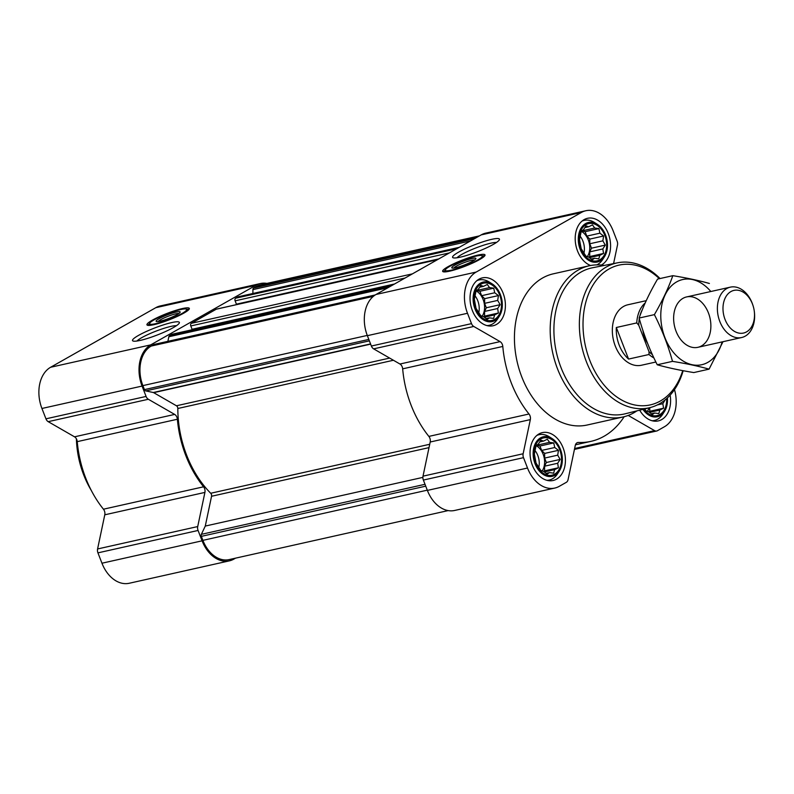 <?xml version="1.0" encoding="UTF-8"?>
<svg xmlns="http://www.w3.org/2000/svg" width="794" height="794" viewBox="0 0 794 794"><rect width="100%" height="100%" fill="white"/><g stroke="black" fill="none" stroke-linecap="round" stroke-linejoin="round"><path stroke-width="1.19" d="M457.007 257.772A22.123 3.285 158.8 0 1 461.771 254.437A22.123 3.285 158.8 0 1 496.478 242.468M666.662 398.598A19.106 13.468 -102.6 0 1 659.01 414.974A19.106 13.468 -102.6 0 1 643.825 409.148M665.174 399.868L662.841 403.689L663.566 408.195L659.824 410.071L658.822 413.585L654.623 413.009L652.36 414.547L648.629 411.739L645.909 410.835L644.738 408.92M536.109 445.563L538.372 444.025L540.853 440.174L543.572 441.077L547.314 439.211L549.567 442.357L553.755 442.923L554.738 447.508L558.46 450.317L557.706 455.161L560.157 459.418L557.676 463.269L558.4 467.775L554.649 469.641L553.646 473.164L549.448 472.589L547.185 474.127L543.463 471.318L540.744 470.415L536.039 463.021L534.342 453.92L536.109 445.563M535.761 463.349A19.106 13.468 -102.6 0 1 547.81 437.911A19.106 13.468 -102.6 0 1 559.641 468.43A19.106 13.468 -102.6 0 1 535.761 463.349M476.082 290.822L478.345 289.284L480.836 285.433L483.556 286.336L487.298 284.47L489.541 287.607L493.739 288.182L494.712 292.768L498.443 295.576L497.679 300.42L500.141 304.678L497.649 308.529L498.374 313.034L494.632 314.9L493.63 318.424L489.432 317.848L487.169 319.387L483.437 316.578L480.717 315.675L476.023 308.28L474.326 299.179L476.082 290.822M475.745 308.598A19.106 13.468 -102.6 0 1 487.784 283.17A19.106 13.468 -102.6 0 1 499.625 313.68A19.106 13.468 -102.6 0 1 475.745 308.598M581.258 231.243L583.521 229.704L586.002 225.853L588.721 226.756L592.463 224.891L594.716 228.027L598.914 228.603L599.887 233.188L603.609 235.997L602.854 240.84L605.306 245.098L602.825 248.949L603.549 253.455L599.798 255.321L598.795 258.844L594.597 258.268L592.334 259.807L588.612 256.998L585.893 256.095L581.188 248.701L579.491 239.599L581.258 231.243M580.91 249.018A19.106 13.468 -102.6 0 1 592.959 223.59A19.106 13.468 -102.6 0 1 604.79 254.1A19.106 13.468 -102.6 0 1 580.91 249.018M154.522 344.378A2.064 1.459 77.4 0 0 154.215 344.398A2.064 1.459 77.4 0 0 153.927 344.507L151.217 346.055A30.986 21.835 77.4 0 0 142.88 385.616L144.429 389.616A2.064 1.459 77.4 0 0 145.719 390.896L153.302 392.514L370.56 343.911M172.516 334.185A2.064 1.459 77.4 0 0 172.209 334.205A2.064 1.459 77.4 0 0 171.921 334.314L169.549 335.663A2.064 1.459 77.4 0 0 168.844 336.745L167.881 341.341M216.851 309.074A2.064 1.459 77.4 0 0 216.544 309.094A2.064 1.459 77.4 0 0 216.256 309.203L191.334 323.317A2.064 1.459 77.4 0 0 190.778 325.957L192.079 329.292A1.032 0.725 77.4 0 0 192.337 329.709M238.647 296.728A2.064 1.459 77.4 0 0 238.339 296.748A2.064 1.459 77.4 0 0 238.051 296.857L235.669 298.207A2.064 1.459 77.4 0 0 235.113 300.837L236.413 304.171A1.032 0.725 77.4 0 0 236.672 304.588M479.497 235.858L260.7 284.798A30.986 21.835 77.4 0 0 256.383 286.475L253.663 288.014A2.064 1.459 77.4 0 0 252.909 289.602L252.899 293.492M613.583 263.588L617.484 245.038A5.161 3.642 77.4 0 0 617.127 241.138L613.117 230.786A32.276 22.748 77.4 0 0 585.843 210.738L485.71 233.138A32.276 22.748 77.4 0 0 481.214 234.885L376.048 294.465A32.276 22.748 77.4 0 0 367.364 335.673L371.374 346.035A5.161 3.642 77.4 0 0 373.637 348.864L399.948 364.019A5.161 3.642 77.4 0 1 402.667 368.843A94.248 66.408 77.4 0 0 428.869 436.402A5.161 3.642 77.4 0 1 430.199 442.01L423.013 476.162A5.161 3.642 77.4 0 0 423.371 480.062L427.38 490.414A32.276 22.748 77.4 0 0 454.654 510.463L554.788 488.062A32.276 22.748 77.4 0 0 559.284 486.315L566.321 482.335A5.161 3.642 77.4 0 0 568.067 479.645L575.263 445.494A5.161 3.642 77.4 0 1 577.724 442.526A5.161 3.642 77.4 0 1 578.409 442.466A94.248 66.408 77.4 0 0 590.885 441.375A94.248 66.408 77.4 0 0 624.153 416.721M585.843 210.738A32.276 22.748 77.4 0 0 581.347 212.484L476.172 272.064A32.276 22.748 77.4 0 0 467.497 313.273L471.507 323.634A5.161 3.642 77.4 0 0 473.76 326.463L500.081 341.618L399.948 364.019M554.788 488.062A32.276 22.748 77.4 0 1 527.514 468.023L523.494 457.662A5.161 3.642 77.4 0 1 523.137 453.761L530.332 419.609A5.161 3.642 77.4 0 0 529.003 414.002A94.248 66.408 77.4 0 1 502.801 346.452A5.161 3.642 77.4 0 0 500.081 341.618M674.493 389.596A32.276 22.748 77.4 0 1 664.449 426.735L657.412 430.725A5.161 3.642 77.4 0 1 656.698 431.003A5.161 3.642 77.4 0 1 654.584 430.626L628.262 415.47A5.161 3.642 77.4 0 0 628.213 415.431M448.094 266.645A22.718 3.384 158.8 0 1 470.882 257.038A22.718 3.384 158.8 0 1 485.015 254.904A22.718 3.384 158.8 0 1 465.046 266.268A22.718 3.384 158.8 0 1 442.645 271.34A22.718 3.384 158.8 0 1 448.094 266.645M458.624 252.135A25.12 3.732 158.8 0 1 485.462 241.009A25.12 3.732 158.8 0 1 499.366 239.788A25.12 3.732 158.8 0 1 477.363 251.728A25.12 3.732 158.8 0 1 453.066 257.752A25.12 3.732 158.8 0 1 458.624 252.135M472.351 310.523A24.535 17.289 -102.6 0 1 482.365 277.88A24.535 17.289 -102.6 0 1 504.587 298.048A24.535 17.289 -102.6 0 1 493.074 325.758A24.535 17.289 -102.6 0 1 472.351 310.523M532.367 465.264A24.535 17.289 -102.6 0 1 542.381 432.621A24.535 17.289 -102.6 0 1 564.603 452.788A24.535 17.289 -102.6 0 1 553.09 480.499A24.535 17.289 -102.6 0 1 532.367 465.264M670.146 395.124A24.535 17.289 -102.6 0 1 658.266 420.919A24.535 17.289 -102.6 0 1 639.686 410.18M590.577 265.514A24.535 17.289 -102.6 0 1 577.516 250.944A24.535 17.289 -102.6 0 1 587.53 218.3A24.535 17.289 -102.6 0 1 609.177 236.215A24.535 17.289 -102.6 0 1 601.326 265.037M636.877 410.885A77.465 54.588 -102.6 0 1 622.982 416.999L587.223 424.998A77.465 54.588 -102.6 0 1 521.777 376.902A77.465 54.588 -102.6 0 1 553.398 273.801L589.158 265.801A77.465 54.588 -102.6 0 1 604.333 265.424M153.302 392.514A2.064 1.459 77.4 0 1 153.679 392.663L176.447 405.784A2.581 1.816 77.4 0 1 177.826 408.493A92.958 65.505 77.4 0 0 210.708 493.263A2.581 1.816 77.4 0 1 211.551 496.27L205.279 526.065L201.358 534.342A2.064 1.459 77.4 0 0 201.348 536.357L202.897 540.357A30.986 21.835 77.4 0 0 229.079 559.601L448.153 510.592M205.279 526.065L422.874 477.383M266.913 283.408A32.276 22.748 77.4 0 0 260.412 283.537L160.289 305.938A32.276 22.748 77.4 0 0 155.793 307.685L50.617 367.265A32.276 22.748 77.4 0 0 41.933 408.473L45.953 418.825A5.161 3.642 77.4 0 0 48.206 421.664L74.527 436.819A5.161 3.642 77.4 0 1 77.246 441.643A94.248 66.408 77.4 0 0 103.448 509.202A5.161 3.642 77.4 0 1 104.778 514.81L97.583 548.962A5.161 3.642 77.4 0 0 97.94 552.862L101.96 563.214A32.276 22.748 77.4 0 0 129.233 583.262L229.357 560.862A32.276 22.748 77.4 0 0 233.853 559.115L235.57 558.142M260.412 283.537A32.276 22.748 77.4 0 0 255.916 285.284L150.751 344.864A32.276 22.748 77.4 0 0 142.066 386.073L146.086 396.434A5.161 3.642 77.4 0 0 148.339 399.263L174.66 414.418L74.527 436.819M229.357 560.862A32.276 22.748 77.4 0 1 202.093 540.823L198.073 530.461A5.161 3.642 77.4 0 1 197.716 526.561L204.912 492.409A5.161 3.642 77.4 0 0 203.582 486.801A94.248 66.408 77.4 0 1 177.38 419.242A5.161 3.642 77.4 0 0 174.66 414.418M152.408 320.141A22.718 3.384 158.8 0 1 175.196 310.543A22.718 3.384 158.8 0 1 189.329 308.4A22.718 3.384 158.8 0 1 169.36 319.774A22.718 3.384 158.8 0 1 146.95 324.835A22.718 3.384 158.8 0 1 152.408 320.141M138.553 335.386A25.12 3.732 158.8 0 1 165.4 324.26A25.12 3.732 158.8 0 1 179.305 323.039A25.12 3.732 158.8 0 1 157.301 334.979A25.12 3.732 158.8 0 1 133.005 341.003A25.12 3.732 158.8 0 1 138.553 335.386M682.731 370.629A71.629 50.469 -102.6 0 1 638.346 405.536A71.629 50.469 -102.6 0 1 589.803 360.426A71.629 50.469 -102.6 0 1 597.793 278.416A71.629 50.469 -102.6 0 1 659.417 278.684M655.874 362.014L641.443 365.24A30.986 21.835 -102.6 0 1 615.271 345.995A30.986 21.835 -102.6 0 1 627.915 304.757L646.227 300.668M683.158 370.709A74.209 52.285 -102.6 0 1 649.978 407.61A74.209 52.285 -102.6 0 1 586.399 361.746A74.209 52.285 -102.6 0 1 617.583 262.794A74.209 52.285 -102.6 0 1 660.052 278.535M649.978 407.61L625.116 413.813A74.835 52.732 -102.6 0 1 561.001 367.562A74.835 52.732 -102.6 0 1 592.453 267.776L617.583 262.794M622.982 416.999A77.465 54.588 -102.6 0 1 557.537 368.902A77.465 54.588 -102.6 0 1 589.158 265.801M482.345 255.827A22.718 3.384 158.8 0 1 484.737 255.827M443.469 271.836A22.718 3.384 158.8 0 1 445.236 270.228M453.761 268.054A11.513 1.717 158.8 0 1 456.352 266.188A11.513 1.717 158.8 0 1 466.624 261.742A11.513 1.717 158.8 0 1 474.584 259.985M454.883 265.117A12.912 1.916 158.8 0 1 468.678 259.4A12.912 1.916 158.8 0 1 475.834 258.775A12.912 1.916 158.8 0 1 464.52 264.908A12.912 1.916 158.8 0 1 452.034 268.005A12.912 1.916 158.8 0 1 454.883 265.117M450.059 266.198A19.88 2.958 158.8 0 1 469.234 258.05A19.88 2.958 158.8 0 1 482.196 255.718A19.88 2.958 158.8 0 1 464.897 265.881A19.88 2.958 158.8 0 1 445.265 270.039A19.88 2.958 158.8 0 1 450.059 266.198M482.196 255.718L483.397 256.67A20.654 3.077 158.8 0 1 483.566 256.889A20.654 3.077 158.8 0 1 483.586 256.968L483.566 256.889M445.047 271.826L445.077 271.905A20.654 3.077 158.8 0 1 445.047 271.826A20.654 3.077 158.8 0 1 445.027 271.548L445.265 270.039M580.196 249.435A20.257 14.272 -102.6 0 1 581.506 227.491A20.257 14.272 -102.6 0 1 597.247 224.255A20.257 14.272 -102.6 0 1 604.502 256.651A20.257 14.272 -102.6 0 1 580.196 249.435M582.002 221.109A23.244 16.376 -102.6 0 1 584.235 220.365A23.244 16.376 -102.6 0 1 594.319 222.409L597.247 224.255M604.502 256.651L602.626 259.569A23.244 16.376 -102.6 0 1 596.82 264.878M475.02 309.015A20.257 14.272 -102.6 0 1 476.331 287.071A20.257 14.272 -102.6 0 1 492.082 283.835A20.257 14.272 -102.6 0 1 499.327 316.23A20.257 14.272 -102.6 0 1 475.02 309.015M476.827 280.689A23.244 16.376 -102.6 0 1 479.07 279.945A23.244 16.376 -102.6 0 1 489.144 281.989L492.082 283.835M499.327 316.23L497.461 319.148A23.244 16.376 -102.6 0 1 489.213 325.302A23.244 16.376 -102.6 0 1 486.871 325.58M535.047 463.756A20.257 14.272 -102.6 0 1 536.357 441.811A20.257 14.272 -102.6 0 1 552.098 438.576A20.257 14.272 -102.6 0 1 559.353 470.971A20.257 14.272 -102.6 0 1 535.047 463.756M536.853 435.43A23.244 16.376 -102.6 0 1 539.086 434.685A23.244 16.376 -102.6 0 1 549.17 436.73L552.098 438.576M559.353 470.971L557.477 473.889A23.244 16.376 -102.6 0 1 549.24 480.042A23.244 16.376 -102.6 0 1 546.897 480.32M667.436 397.883A20.257 14.272 -102.6 0 1 664.518 411.391A20.257 14.272 -102.6 0 1 642.922 409.367M664.518 411.391L662.653 414.309A23.244 16.376 -102.6 0 1 654.405 420.463A23.244 16.376 -102.6 0 1 652.063 420.741M594.597 258.268L591.232 259.023M599.798 255.321L589.416 257.643M603.549 253.455L589.724 256.551L589.744 251.867L591.49 248.185L589.773 243.768L589.793 239.093L586.806 236.116L585.089 231.689L581.645 230.955L594.716 228.027M588.741 257.107L589.724 256.551M602.825 248.949L589.744 251.867M605.306 245.098L591.49 248.185M602.854 240.84L589.773 243.768M603.609 235.997L589.793 239.093M599.887 233.188L586.806 236.116M598.914 228.603L585.089 231.689M588.721 226.756L584.811 227.63M587.361 256.611A15.493 10.918 77.4 0 0 588.294 239.937A15.493 10.918 77.4 0 0 581.248 231.292M580.364 236.473A15.493 10.918 -102.6 0 1 583.997 252.889M489.432 317.848L486.067 318.602M494.632 314.9L484.251 317.223M498.374 313.034L484.558 316.131L484.578 311.447L486.315 307.764L484.608 303.348L484.628 298.673L481.64 295.696L479.923 291.269L476.479 290.535L489.541 287.607M483.576 316.687L484.558 316.131M497.649 308.529L484.578 311.447M500.141 304.678L486.315 307.764M497.679 300.42L484.608 303.348M498.443 295.576L484.628 298.673M494.712 292.768L481.64 295.696M493.739 288.182L479.923 291.269M483.556 286.336L479.636 287.21M482.196 316.191A15.493 10.918 77.4 0 0 483.119 299.517A15.493 10.918 77.4 0 0 476.072 290.872M549.448 472.589L546.083 473.343M554.649 469.641L544.267 471.973M558.4 467.775L544.575 470.872L544.595 466.187L546.341 462.505L544.624 458.088L544.644 453.414L541.657 450.436L539.94 446.02L536.496 445.285L549.567 442.357M543.592 471.428L544.575 470.872M557.676 463.269L544.595 466.187M560.157 459.418L546.341 462.505M557.706 455.161L544.624 458.088M558.46 450.317L544.644 453.414M554.738 447.508L541.657 450.436M553.755 442.923L539.94 446.02M543.572 441.077L539.662 441.95M542.213 470.941A15.493 10.918 77.4 0 0 543.146 454.257A15.493 10.918 77.4 0 0 536.099 445.613M654.623 413.009L651.259 413.763M659.824 410.071L649.442 412.394M663.566 408.195L649.75 411.292L649.76 407.659M648.767 411.848L649.75 411.292M662.841 403.689L657.343 404.92M647.378 411.361A15.493 10.918 77.4 0 0 649.006 407.848M475.199 296.053A15.493 10.918 -102.6 0 1 478.822 312.469M535.216 450.793A15.493 10.918 -102.6 0 1 538.848 467.209M91.27 490.414A77.465 54.588 -102.6 0 1 83.698 474.901A77.465 54.588 -102.6 0 1 81.335 468.132A77.465 54.588 -102.6 0 1 77.355 450.327A77.465 54.588 -102.6 0 1 76.393 438.824M81.335 468.132L81.246 467.845A74.884 52.761 -102.6 0 1 77.395 450.635L77.355 450.327M136.945 341.023A22.123 3.285 158.8 0 1 141.709 337.688A22.123 3.285 158.8 0 1 176.407 325.719M186.659 309.332A22.718 3.384 158.8 0 1 189.051 309.332M147.783 325.342A22.718 3.384 158.8 0 1 149.55 323.724M158.075 321.56A11.513 1.717 158.8 0 1 160.666 319.694A11.513 1.717 158.8 0 1 170.938 315.248A11.513 1.717 158.8 0 1 178.898 313.481M159.197 318.622A12.912 1.916 158.8 0 1 172.993 312.905A12.912 1.916 158.8 0 1 180.149 312.27A12.912 1.916 158.8 0 1 168.834 318.414A12.912 1.916 158.8 0 1 156.349 321.51A12.912 1.916 158.8 0 1 159.197 318.622M154.373 319.704A19.88 2.958 158.8 0 1 173.549 311.546A19.88 2.958 158.8 0 1 186.511 309.223A19.88 2.958 158.8 0 1 169.211 319.377A19.88 2.958 158.8 0 1 149.58 323.545A19.88 2.958 158.8 0 1 154.373 319.704M186.511 309.223L187.712 310.166A20.654 3.077 158.8 0 1 187.88 310.385A20.654 3.077 158.8 0 1 187.9 310.464M149.401 325.401A20.654 3.077 158.8 0 1 149.361 325.332A20.654 3.077 158.8 0 1 149.332 325.054L149.58 323.545M652.39 354.63A29.527 20.803 -102.6 0 1 649.016 351.682L638.773 325.282A29.527 20.803 -102.6 0 1 639.299 318.682M639.885 315.943A29.527 20.803 -102.6 0 1 642.267 309.819M653.919 357.935A30.986 21.835 -102.6 0 1 649.006 354.501L649.016 351.682M638.773 325.282L636.758 322.92A30.986 21.835 -102.6 0 1 645.194 302.951M636.758 322.92L616.313 327.495A30.986 21.835 77.4 0 0 619.201 345.122A30.986 21.835 77.4 0 0 628.56 359.077L649.006 354.501M616.313 327.495L628.56 359.077M725.051 319.476A21.865 15.404 -102.6 0 1 731.572 291.229A21.865 15.404 -102.6 0 1 753.109 305.869A21.865 15.404 -102.6 0 1 754.24 310.891A21.865 15.404 -102.6 0 1 744.216 332.875A21.865 15.404 -102.6 0 1 725.051 319.476M754.24 310.891L754.3 311.357A25.825 18.193 -102.6 0 1 741.646 337.529A25.825 18.193 -102.6 0 1 719.821 321.501A25.825 18.193 -102.6 0 1 730.371 287.14A25.825 18.193 -102.6 0 1 752.97 305.422L753.109 305.869M722.083 341.906A43.64 30.748 -102.6 0 1 672.24 350.898A43.64 30.748 -102.6 0 1 676.657 281.89A43.64 30.748 -102.6 0 1 710.809 291.507M683.019 298.316A25.825 18.193 -102.6 0 1 708.714 313.699A25.825 18.193 -102.6 0 1 700.467 346.452A25.825 18.193 -102.6 0 1 675.287 329.034A25.825 18.193 -102.6 0 1 673.957 323.098A25.825 18.193 -102.6 0 1 683.019 298.316M709.389 283.468C698.859 280.5 686.671 277.9 672.826 275.677C668.34 288.291 662.186 301.273 654.385 314.632C661.998 329.639 668.042 345.211 672.508 361.359C686.353 363.583 698.541 366.183 709.072 369.141L723.006 341.698M654.385 314.632L639.12 318.047C643.606 305.432 649.75 292.45 657.561 279.101L672.826 275.677M672.508 361.359L657.243 364.774C649.621 349.767 643.577 334.195 639.12 318.047M709.072 369.141L693.807 372.565C679.962 370.332 667.774 367.741 657.243 364.774M144.429 389.616L368.813 339.425M142.88 385.616L367.265 335.425M169.549 335.663L390.608 286.207M171.921 334.314L392.98 284.867M191.334 323.317L412.394 273.87M216.256 309.203L437.315 259.747M235.669 298.207L456.729 248.75M238.051 296.857L459.111 247.4M253.663 288.014L474.723 238.557M256.383 286.475L477.442 237.019M471.507 323.634L371.374 346.035M467.497 313.273L367.364 335.673M473.76 326.463L373.637 348.864M502.801 346.452L402.667 368.843M529.003 414.002L428.869 436.402M530.332 419.609L430.199 442.01M523.137 453.761L423.013 476.162M523.494 457.662L423.371 480.062M527.514 468.023L427.38 490.414M578.409 442.466L577.079 442.764M654.584 430.626L574.618 448.521M581.347 212.484L481.214 234.885M476.172 272.064L376.048 294.465M201.348 536.357L425.733 486.166M202.897 540.357L427.281 490.166M153.927 344.507L375.105 295.031M151.217 346.055L373.319 296.361M145.719 390.896L369.379 340.864M153.679 392.663L370.639 344.13M176.447 405.784L389.646 358.084M177.826 408.493L393.427 360.258M210.708 493.263L429.723 444.273M211.551 496.27L429.018 447.627M201.358 534.342L425.018 484.31M252.909 289.602L470.584 240.9M235.113 300.837L449.394 252.909M236.413 304.171L438.834 258.894M190.778 325.957L405.069 278.019M192.079 329.292L394.499 284.004M168.844 336.745L387.919 287.736M146.086 396.434L45.953 418.825M142.066 386.073L41.933 408.473M148.339 399.263L48.206 421.664M177.38 419.242L77.246 441.643M203.582 486.801L103.448 509.202M204.912 492.409L104.778 514.81M197.716 526.561L97.583 548.962M198.073 530.461L97.94 552.862M202.093 540.823L101.96 563.214M255.916 285.284L155.793 307.685M150.751 344.864L50.617 367.265M647.557 343.326A24.277 17.101 -102.6 0 1 644.867 337.936A24.277 17.101 -102.6 0 1 642.912 330.493M590.885 441.375L575.442 444.829M656.698 431.003L574.439 449.404M238.339 296.748L459.24 247.331M216.544 309.094L437.454 259.678M172.209 334.205L393.119 284.788M154.215 344.398L375.215 294.961M584.235 220.365L582.409 220.772M479.07 279.945L477.244 280.351M489.213 325.302L487.387 325.709M539.086 434.685L537.26 435.092M549.24 480.042L547.413 480.449M654.405 420.463L652.579 420.87M730.371 287.14L686.621 296.926M741.646 337.529L697.896 347.315"/></g></svg>
